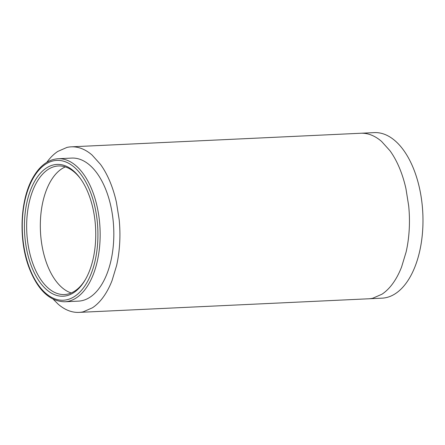 <?xml version="1.0" encoding="UTF-8"?>
<svg xmlns="http://www.w3.org/2000/svg" width="445" height="445" viewBox="0 0 445 445"><rect width="100%" height="100%" fill="white"/><g stroke="black" fill="none" stroke-linecap="round" stroke-linejoin="round"><path stroke-width="0.67" d="M102.784 282.697A71.6 38.609 87.3 0 1 78.47 301.132L64.803 301.777A71.6 38.609 87.3 0 0 89.111 283.343A71.6 38.609 87.3 0 0 96.443 203.715A71.6 38.609 87.3 0 0 58.089 158.726L71.762 158.086A71.6 38.609 87.3 0 1 110.115 203.07A71.6 38.609 87.3 0 1 102.784 282.697M85.59 279.221A64.364 34.704 87.3 0 1 64.464 294.54A64.364 34.704 87.3 0 1 26.828 219.774A64.364 34.704 87.3 0 1 36.573 182.533A64.364 34.704 87.3 0 1 58.429 165.963A64.364 34.704 87.3 0 1 80.895 179.235M34.599 181.404A65.971 35.572 87.3 0 1 80.467 178.629A65.971 35.572 87.3 0 1 85.585 279.226A65.971 35.572 87.3 0 1 85.218 279.866A65.971 35.572 87.3 0 1 34.96 274.148A65.971 35.572 87.3 0 1 34.599 181.404M78.999 312.384L382.066 298.161A82.865 44.684 -92.7 0 0 422.75 228.88A82.865 44.684 -92.7 0 0 374.295 132.616L71.233 146.833A82.865 44.684 87.3 0 1 79.683 147.918A82.865 44.684 87.3 0 1 92.059 155.027L100.481 164.366A82.865 44.684 87.3 0 1 116.423 202.308L119.165 219.524A82.865 44.684 87.3 0 1 119.683 243.098A82.865 44.684 87.3 0 1 116.59 265.576L112.045 280.595A82.865 44.684 87.3 0 1 103.401 296.915A82.865 44.684 87.3 0 1 92.46 307.779L83.293 311.795A82.865 44.684 87.3 0 1 78.999 312.384A82.865 44.684 87.3 0 1 70.549 311.305A82.865 44.684 87.3 0 1 58.173 304.191L53.272 299.285M46.842 162.292A82.865 44.684 87.3 0 1 57.772 151.439L66.934 147.429A82.865 44.684 87.3 0 1 71.233 146.833M87.137 282.213A69.993 37.742 87.3 0 1 33.625 277.202A69.993 37.742 87.3 0 1 33.041 178.417A69.993 37.742 87.3 0 1 86.558 183.429A69.993 37.742 87.3 0 1 87.137 282.213M368.527 298.801A82.865 44.684 -92.7 0 0 372.827 298.211L381.988 294.195A82.865 44.684 -92.7 0 0 392.929 283.332A82.865 44.684 -92.7 0 0 401.579 267.006L406.118 251.992A82.865 44.684 -92.7 0 0 409.216 229.514A82.865 44.684 -92.7 0 0 408.694 205.94L405.951 188.719A82.865 44.684 -92.7 0 0 390.009 150.783L381.588 141.443A82.865 44.684 -92.7 0 0 369.211 134.329A82.865 44.684 -92.7 0 0 360.762 133.25M65.32 166.903A64.364 34.704 -92.7 0 0 61.644 168.894A64.364 34.704 -92.7 0 0 53.144 177.333A64.364 34.704 -92.7 0 0 46.43 190.015A64.364 34.704 -92.7 0 0 42.904 201.674A64.364 34.704 -92.7 0 0 40.501 219.135A64.364 34.704 -92.7 0 0 40.901 237.441A64.364 34.704 -92.7 0 0 43.032 250.819A64.364 34.704 -92.7 0 0 48.127 267.072A64.364 34.704 -92.7 0 0 55.414 280.283A64.364 34.704 -92.7 0 0 61.955 287.537A64.364 34.704 -92.7 0 0 71.239 292.96M58.089 158.726C48.11 159.482 39.75 165.763 32.997 177.566C19.892 199.883 18.345 240.55 29.42 268.63C38.098 290.413 49.89 301.46 64.803 301.777"/></g></svg>
